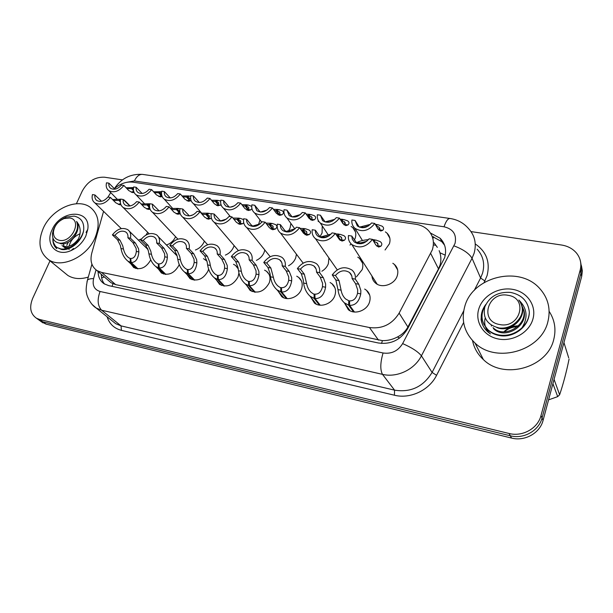 <?xml version="1.0" encoding="UTF-8"?>
<svg xmlns="http://www.w3.org/2000/svg" width="613" height="613" viewBox="0 0 613 613"><rect width="100%" height="100%" fill="white"/><g stroke="black" fill="none" stroke-linecap="round" stroke-linejoin="round"><path stroke-width="0.92" d="M150.744 259.843L150.66 260.042C146.078 267.804 140.423 270.31 133.711 267.536L130.952 263.973M179.211 264.479L178.85 265.467C174.192 273.436 168.376 275.942 161.411 273L158.522 269.176M238.924 272.961L238.082 276.877C233.269 285.275 227.101 287.803 219.577 284.455L216.404 279.98M264.571 270.141L266.532 271.275C269.935 274.149 270.839 278.018 269.23 282.877C264.333 291.512 257.966 294.041 250.135 290.455L246.809 285.589M296.746 276.202L298.654 277.36C302.086 280.317 303.029 284.225 301.473 289.083C298.83 297.098 287.558 301.389 281.742 296.661L278.264 291.321M330.085 282.509L331.94 283.681C335.388 286.715 336.368 290.662 334.874 295.512C332.261 303.787 320.484 308.101 314.454 303.067L310.822 297.167M208.612 269.007L207.968 271.076C203.24 279.252 197.256 281.773 190.015 278.639L186.996 274.509M364.674 289.06L366.444 290.248C369.907 293.366 370.919 297.343 369.486 302.178C366.911 310.73 354.582 315.059 348.33 309.688L344.544 303.129M147.702 232.335L146.017 235.017M141.457 238.901L138.423 240.135M175.579 236.702C173.701 240.786 170.652 243.553 166.437 245.001M264.793 249.981L264.142 252.318C262.655 255.935 260.073 258.617 256.395 260.372M296.447 254.234L295.696 257.889C294.347 261.307 291.957 263.927 288.539 265.751M328.913 257.927L328.361 263.651C327.15 266.847 324.99 269.375 321.871 271.245M357.777 257.161L359.486 258.341C362.681 261.307 363.578 265.069 362.183 269.62L356.467 276.831M204.367 241.131L204.137 241.737C202.382 245.675 199.478 248.434 195.409 249.989M234.097 245.575L233.645 246.939C232.02 250.725 229.262 253.453 225.369 255.115M392.833 263.284L394.473 264.471C397.653 267.506 398.573 271.283 397.239 275.804C394.695 284.516 381.715 288.8 375.501 283.053C373.355 281.198 372.175 278.846 371.945 276.003M259.981 219.906L258.655 224.151M351.119 226.442L352.774 227.615C355.716 230.442 356.513 233.997 355.165 238.296L354.345 240.127M351.241 244.02L349.969 245.031M322.239 225.913L322.086 232.978L319.971 236.718M290.876 223.423L290.133 227.837L288.853 230.358M385.37 231.898L386.956 233.086C389.891 235.967 390.711 239.537 389.416 243.805L385.056 249.989M108.447 280.501L111.045 282.754L115.665 284.639L382.374 340.629C387.585 340.751 392.611 339.541 397.446 336.997C402.036 334.652 405.522 331.319 407.906 326.997L438.502 268.908L440.027 265.13C441.184 260.908 441.145 256.786 439.927 252.755L439.146 250.64M103.566 211.355L91.781 253.115C89.866 260.847 91.59 266.663 96.961 270.563L101.628 272.44L369.463 327.526C382.183 329.166 392.075 324.369 399.132 313.128L432.372 249.775C434.632 241.966 433.115 235.338 427.82 229.898C424.64 226.887 420.71 225.017 416.028 224.289L132.745 182.138C126.362 181.433 120.225 183.624 114.324 188.712M110.746 192.605L107.988 197.064M233.507 264.303L235.515 265.406L238.212 268.846M203.501 258.671L206.941 261.054M174.483 253.238L176.789 254.456M146.423 247.989L147.679 248.503M323.978 251.284L324.461 251.545M229.959 216.128L229.86 216.55M318.063 221.201L319.181 221.891M470.999 231.591L561.562 245.024C567.853 246.035 572.864 248.755 576.603 253.2C580.519 258.226 581.722 263.851 580.189 270.072L541.003 415.545C537.869 428.426 522.429 437.046 509.058 433.483L39.523 319.442L42.787 321.787L38.014 319.35L42.787 321.787L510.307 435.782L42.787 321.787L46.029 324.108L41.263 321.672M541.003 415.545L542.053 417.966C538.934 430.786 523.594 439.345 510.307 435.782C523.594 439.345 538.934 430.786 542.053 417.966L580.948 273.26L542.053 417.966L543.08 420.365C539.992 433.107 524.751 441.613 511.533 438.057L46.029 324.108M580.68 262.487L581.607 267.812L580.948 273.26L581.607 267.812L580.68 262.487M581.43 265.69L582.35 270.992L581.691 276.409L543.08 420.365M98.126 271.574C98.134 276.992 100.141 281.068 104.149 283.796L108.677 285.627L378.344 342.981C390.887 344.682 400.611 340 407.515 328.92L444.624 257.698C446.777 250.112 445.299 243.637 440.165 238.273L430.38 232.971M432.165 236.388L441.774 241.66L444.586 245.215M76.395 203.761L82.272 191.034C87.628 181.44 95.015 176.828 104.425 177.203L122.485 179.885M39.523 319.442L36.42 318.208C30.351 313.864 29.11 307.22 32.711 298.286L50.005 260.854M104.501 284.011C102.363 281.382 101.306 278.164 101.337 274.348M376.075 225.676L377.715 224.642L382.137 226.182C383.868 227.461 384.06 228.841 382.727 230.319L380.727 231.032L377.983 229.001L374.788 223.454C368.804 230.978 362.176 232.58 354.904 228.274L362.452 240.534M374.788 223.454L371.555 222.963C367.072 228.013 362.329 228.994 357.325 225.906L355.08 220.465L351.908 219.99C351.517 223.339 352.513 226.097 354.904 228.274M368.52 225.913L362.191 227.737M359.256 227.101L355.08 220.465M375.792 225.186L376.719 224.488L377.049 225.063M379.049 230.281L379.554 229.829L378.903 227.055L376.282 226.051M359.417 227.162L370.405 224.366M375.302 224.35L376.719 224.488M373.646 241.3L375.646 239.974L380.121 241.568C382.083 242.993 382.336 244.549 380.88 246.227L378.65 247.047L375.869 245.031L372.489 239.361C366.336 247.185 359.44 248.901 351.801 244.526L377.202 284.225M372.489 239.361L369.087 238.817C364.474 244.066 359.547 245.116 354.283 241.974L352.329 239.338L351.778 236.043L348.445 235.515C348.015 239.185 349.134 242.189 351.801 244.526M366.812 241.261L357.716 243.629M357.042 243.438L351.778 236.043M373.34 240.794L374.604 239.813L374.972 240.426M376.895 246.25L377.554 245.683C378.359 244.541 378.098 243.499 376.765 242.549L373.723 241.43M356.199 242.817L357.21 242.373C360.16 240.909 363.915 239.997 368.467 239.629M372.643 239.614L374.604 239.813M353.525 311.91L348.613 305.144L344.261 302.745C340.744 299.366 338.644 294.976 337.955 289.574L335.87 280.011L332.231 274.923C338.016 267.467 344.567 265.827 351.893 270.004C354.598 272.333 355.747 275.375 355.341 279.13L358.789 284.24L360.842 290.462L360.758 293.888C359.095 301.719 355.379 305.535 349.625 305.343L354.46 312.025M349.625 305.343L349.548 300.876C353.517 301.052 356.184 298.523 357.548 293.282L357.708 289.872L355.548 283.643L352.069 278.532C352.161 276.034 351.287 274.011 349.464 272.471L351.747 275.835M349.464 272.471C344.429 269.498 339.748 270.517 335.434 275.505L339.05 280.601L341.096 290.171C341.717 293.773 343.211 296.7 345.571 298.945L348.805 300.738L349.563 301.788M348.613 305.144L348.805 300.738M355.341 279.13L352.069 278.532M335.434 275.505L332.231 274.923M464.8 306.385C472.485 276.785 519.249 264.977 539.746 288.547C548.229 298.071 550.934 309.159 547.861 321.802C541.126 351.172 495.848 363.762 474.96 342.974C464.34 332.637 460.953 320.438 464.8 306.385M549.156 311.396C554.757 319.971 556.282 329.35 553.731 339.525C547.309 367.976 503.671 379.907 483.396 359.601C477.634 354.283 474.018 347.946 472.539 340.583M491.396 325.281L491.342 326.085M532.927 319.028C529.264 332.56 512.744 341.993 498.2 338.966C483.596 336.139 474.715 322.001 478.776 308.983C482.63 295.918 498.308 286.792 512.667 289.351C527.088 291.711 536.812 305.542 532.927 319.028M485.825 304.446L482.262 310.745L481.052 319.181C481.711 324.024 483.864 328.177 487.519 331.648L490.423 333.932C485.695 329.679 483.895 324.568 485.006 318.614M485.611 304.722C480.853 311.274 479.948 318.17 482.898 325.426M485.55 305.036C480.117 314.002 480.929 322.239 487.986 329.748C490.89 332.422 494.599 334.185 499.105 335.02C507.679 336.246 515.265 333.87 521.855 327.886L522.084 327.664C528.26 317.496 527.18 308.285 518.851 300.041C524.536 308.224 523.295 315.933 515.119 323.166C510.422 326.967 505.135 328.583 499.25 328.016C487.281 325.028 482.485 317.932 484.875 306.745C489.595 296.363 498.177 291.589 510.629 292.424C521.992 294.83 528.23 301.435 529.333 312.247C529.088 318.093 526.674 323.235 522.084 327.664M483.764 324.17L488.224 330.254C491.258 332.989 494.967 334.752 499.334 335.541C513.388 338.384 529.211 326.783 529.333 312.247M499.503 324.499C478.899 321.174 488.025 290.999 508.047 295.313C528.804 298.102 520.016 329.127 499.503 324.499M504.361 331.779C508.192 328.468 512.652 326.767 517.732 326.675M503.909 331.771C507.932 327.848 512.828 325.871 518.606 325.84M554.068 379.401L559.631 394.757L557.692 396.634L552.918 383.692M568.718 357.931L563.945 342.59M559.631 394.757C563.24 384.037 566.389 372.145 569.079 359.095M548.581 399.86L557.692 396.634M493.021 327.603C505.081 340.062 531.44 322.783 522.13 306.446M493.488 328.645C505.756 341.303 532.329 323.304 522.261 307.021M496.89 327.603C510.361 333.104 527.387 317.963 521.563 304.638M43.331 228.151C51.783 208.972 77.322 197.432 90.241 207.301C98.754 214.19 100.371 224.343 95.076 237.752C87.046 256.97 61.568 268.854 48.626 259.728C39.286 252.579 37.516 242.051 43.331 228.151M78.847 224.519L77.537 224.465M85.835 236.043C82.602 242.756 77.644 247.606 70.97 250.61C56.289 257.307 44.795 244.074 52.097 229.775C60.572 209.493 91.099 208.711 87.766 229.377L85.835 236.043M52.902 237.913C52.565 242.441 53.829 246.012 56.695 248.617L53.461 242.518M88.31 277.076C80.395 279.482 73.568 278.946 67.844 275.444L64.541 272.747M53.032 238.273C52.871 242.572 54.273 245.675 57.224 247.598L60.886 248.955C66.058 249.614 71.162 247.568 76.196 242.832L76.38 242.664C81.414 234.702 81.475 227.615 76.571 221.416C78.924 227.484 76.855 233.354 70.365 239.024C66.817 242.043 63.239 243.422 59.63 243.169C54.772 242.38 52.373 239.354 52.427 234.097C53.53 226.358 58.143 220.688 66.265 217.086L74.119 216.121C81.322 217.715 84.487 222.611 83.613 230.81C82.487 235.239 80.073 239.193 76.38 242.664M57.224 247.598L61.453 249.445C69.782 251.131 81.544 241.89 83.613 230.81M59.346 240.311C55.277 239.292 53.308 236.503 53.431 231.952C54.381 225.73 57.936 221.27 64.097 218.565L69.667 217.975C82.701 219.607 71.905 243.277 59.346 240.311M77.414 240.296L75.43 242.472M63.445 243.721L64.005 246.464M64.357 247.2L65.622 248.809M61.99 245.614C67.476 248.104 72.939 245.882 78.372 238.955M80.004 233.729C73.989 236.511 70.372 240.671 69.146 246.204M68.97 248.472L69.077 249.529M63.116 246.587C65.085 247.775 67.461 247.981 70.234 247.185M59.438 243.154C68.097 247.667 82.801 231.032 76.571 221.416M344.2 224.979L344.889 224.473L344.429 221.722L341.487 220.703L343.609 219.462L347.648 220.856C349.349 222.105 349.456 223.469 347.954 224.948L345.824 225.622L342.905 223.592L339.426 218.098C333.633 225.377 327.258 227.017 320.3 223.017L328.032 234.557M339.426 218.098L336.307 217.623C331.978 222.511 327.419 223.523 322.63 220.657L320.43 215.217L317.373 214.757C316.921 218.136 317.894 220.895 320.3 223.017M332.399 221.071L329.196 222.052L326.2 221.584L334.805 219.354M326.2 221.584L325.158 221.99L320.43 215.217M340.943 220.488L342.652 219.316L342.974 219.829M341.487 220.703L344.169 224.963M340.069 219.117L342.652 219.316M310.569 219.837L311.779 218.91L312.002 217.477L311.166 216.588L308.469 215.661L310.676 214.458L314.377 215.722C316.047 216.948 316.055 218.289 314.392 219.768L312.147 220.404L309.059 218.374L305.335 212.926C299.711 219.99 293.573 221.653 286.907 217.937L294.792 228.856M305.335 212.926L302.324 212.473C298.133 217.217 293.75 218.251 289.16 215.577L286.999 210.152L284.049 209.707C283.543 213.109 284.501 215.853 286.907 217.937M310.691 219.799L307.795 215.561L307.082 215.485M292.148 216.948L286.999 210.152M307.795 215.561L309.757 214.32L306.14 214.106M308.469 215.661L311.136 219.561M292.171 216.948L300.362 214.596M276.586 210.795L279.153 214.312C280.21 213.324 280.179 212.427 279.053 211.631L276.586 210.795L278.861 209.623L282.256 210.772C283.896 211.968 283.811 213.293 281.995 214.765L279.635 215.37L276.402 213.339L272.433 207.945C266.969 214.795 261.046 216.481 254.663 213.01L261.759 222.213M272.433 207.945L269.528 207.501C265.467 212.106 261.238 213.155 256.847 210.665L254.74 205.263L251.889 204.834C251.33 208.251 252.257 210.979 254.663 213.01M278.777 214.588L275.927 210.696L274.356 210.566M260.196 212.006L254.74 205.263M275.927 210.696L277.973 209.493L278.287 209.922M278.103 214.864L279.145 214.32L281.995 214.765M260.494 212.029L266.946 210.083M273.436 209.309L277.973 209.493M251.951 208.711L250.694 209.93L248.227 210.497L244.855 208.481L240.671 203.133C235.354 209.784 229.63 211.485 223.507 208.244L230.373 216.634M240.671 203.133L237.867 202.704C233.921 207.171 229.837 208.244 225.63 205.914L223.914 203.585L223.576 200.543L220.826 200.122C220.22 203.554 221.117 206.259 223.507 208.244M246.74 210.044L247.936 209.5C249.1 208.512 249.139 207.631 248.035 206.849L245.759 206.083L248.112 204.957L251.721 206.366M247.89 209.539L245.123 205.991L242.794 205.845M229.247 207.179L223.576 200.543M245.123 205.991L247.246 204.819L247.552 205.225M245.759 206.083L248.219 209.248M230.335 207.156L234.35 205.861M241.89 204.688L247.246 204.819M319.35 305.098L314.063 298.362L310.055 296.202C306.515 292.907 304.362 288.531 303.604 283.076L303.182 279.651L301.274 273.636L297.366 268.578C302.983 261.36 309.281 259.682 316.27 263.559C318.975 265.827 320.101 268.854 319.634 272.632L323.365 277.712L325.61 283.857L325.595 287.236C324.093 294.953 320.576 298.723 315.036 298.554L320.239 305.197M315.036 298.554L314.898 294.163C318.722 294.317 321.25 291.811 322.499 286.654L322.591 283.29L320.239 277.13L316.484 272.057C316.614 269.544 315.764 267.529 313.933 266.019L316.032 268.869M313.933 266.019C309.121 263.268 304.63 264.31 300.454 269.138L304.339 274.203L306.638 283.65C307.305 287.298 308.829 290.217 311.212 292.409L314.929 294.968M314.063 298.362L314.185 294.025M319.634 272.632L316.484 272.057M300.454 269.138L297.366 268.578M286.363 298.523L280.731 291.819L277.038 289.865C273.49 286.654 271.298 282.309 270.471 276.808L270.004 273.436L267.912 267.49L263.766 262.464C269.214 255.468 275.283 253.767 281.965 257.368C284.662 259.575 285.75 262.579 285.221 266.371L289.221 271.413L291.642 277.49L291.681 280.823C290.34 288.424 287.007 292.148 281.673 292.003L287.213 298.615M281.673 292.003L281.482 287.681C285.16 287.819 287.566 285.344 288.7 280.256L288.723 276.946L286.202 270.862L282.187 265.82C282.363 263.284 281.536 261.291 279.704 259.82L281.62 262.234M279.704 259.82C275.107 257.261 270.785 258.318 266.739 263.008L270.869 268.034L273.398 277.367C274.111 281.038 275.658 283.949 278.049 286.087L281.52 288.409M280.731 291.819L280.8 287.551M285.221 266.371L282.187 265.82M266.739 263.008L263.766 262.464M254.51 292.171L248.564 285.505L245.154 283.735C241.606 280.608 239.384 276.287 238.495 270.762L237.982 267.437L235.721 261.552L231.346 256.563C236.649 249.775 242.503 248.058 248.901 251.407C251.583 253.56 252.633 256.533 252.05 260.333L256.28 265.345L258.87 271.352L258.97 274.632C257.774 282.126 254.602 285.804 249.468 285.689L255.322 292.248M249.468 285.689L249.238 281.428C252.778 281.551 255.062 279.107 256.088 274.088L256.058 270.823L253.376 264.808L249.123 259.797C249.33 257.261 248.533 255.276 246.717 253.843L248.457 255.912M246.717 253.843C242.311 251.46 238.15 252.541 234.22 257.085L238.572 262.08L240.74 267.958L241.315 271.298C242.066 274.999 243.645 277.888 246.035 279.98L249.276 282.087M248.564 285.505L248.571 281.298M252.05 260.333L249.123 259.797M234.22 257.085L231.346 256.563M223.737 286.033L217.492 279.413L214.343 277.796C210.803 274.754 208.558 270.463 207.608 264.923L207.064 261.644L204.642 255.82L200.06 250.87C205.225 244.273 210.88 242.541 217.01 245.675C219.669 247.767 220.672 250.709 220.044 254.502L224.496 259.483L227.231 265.421L227.385 268.663C226.327 276.042 223.324 279.681 218.374 279.582L224.504 286.102M218.374 279.582L218.09 275.39C221.508 275.498 223.676 273.076 224.603 268.134L224.511 264.916L221.691 258.97L217.217 253.989C217.469 251.453 216.688 249.491 214.887 248.096L216.466 249.866M214.887 248.096C210.673 245.867 206.65 246.955 202.826 251.368L207.393 256.334L209.723 262.142L210.336 265.437C211.125 269.153 212.719 272.026 215.109 274.065L218.136 275.996M217.492 279.413L217.454 275.26M220.044 254.502L217.217 253.989M202.826 251.368L200.06 250.87M340.307 240.38L341.18 239.76C342.115 238.626 341.924 237.591 340.606 236.664L337.648 235.622L339.893 234.258L343.954 235.683C345.878 237.078 346.023 238.61 344.383 240.281L342 241.062L339.035 239.047L335.342 233.415C329.388 240.986 322.767 242.74 315.48 238.687L337.234 269.843M335.342 233.415L332.07 232.894C327.618 237.974 322.89 239.055 317.871 236.143C316.093 234.641 315.274 232.672 315.419 230.235L312.209 229.722C311.718 233.415 312.806 236.403 315.48 238.687M339.886 240.043L336.69 235.476M329.166 235.79L322.683 237.744M321.549 237.714L319.266 235.829L315.419 230.235M336.905 235.499L338.889 234.097L339.242 234.649M337.648 235.622L340.652 240.212M320.346 237.07L331.127 234.082M335.633 233.859L338.889 234.097M305.067 234.702L306.14 234.059C307.197 232.925 307.075 231.906 305.787 231.001L303.09 230.059L305.42 228.741L309.128 230.036C311.013 231.385 311.052 232.894 309.228 234.564L306.707 235.292L303.573 233.277L299.596 227.699C293.819 235.024 287.451 236.81 280.493 233.047L303.136 263.107M299.596 227.699L296.447 227.201C292.14 232.112 287.589 233.216 282.808 230.519C281.022 229.047 280.225 227.086 280.409 224.634L277.321 224.143C276.769 227.852 277.827 230.825 280.493 233.047M305.596 234.48L302.378 229.944L301.106 229.821M292.363 230.779L289.129 231.898M286.746 232.005L284.524 230.181L280.409 224.634M302.378 229.944L304.454 228.588L304.807 229.093M303.09 230.059L306.01 234.181M285.804 231.515L295.075 228.81M300.064 228.365L304.454 228.588M271.099 229.208L272.364 228.565C273.536 227.438 273.49 226.435 272.226 225.553L269.766 224.703L272.18 223.423L275.566 224.596C277.405 225.913 277.337 227.392 275.344 229.047L272.693 229.737L269.398 227.722L265.168 222.197C259.552 229.3 253.422 231.101 246.763 227.599L270.203 256.701M265.168 222.197L262.134 221.714C257.958 226.473 253.583 227.599 249.008 225.086C247.231 223.653 246.457 221.707 246.679 219.239L243.698 218.764C243.093 222.488 244.112 225.431 246.763 227.599M272.21 228.703L269.076 224.588L266.877 224.427M253.138 226.465L251.039 224.741L246.679 219.239M269.076 224.588L271.245 223.278L271.59 223.737M269.766 224.703L272.555 228.373M252.51 226.136L260.211 223.814M265.858 223.101L271.245 223.278M243.721 222.772L242.664 223.73L239.898 224.381L236.457 222.366L231.982 216.895C226.526 223.783 220.603 225.592 214.236 222.327L238.388 250.594M231.982 216.895L229.055 216.42C225.002 221.048 220.787 222.182 216.404 219.837C214.65 218.443 213.891 216.512 214.152 214.037L211.286 213.585C210.619 217.309 211.608 220.22 214.236 222.327M238.35 223.898L239.79 223.262C241.078 222.144 241.101 221.155 239.859 220.297L237.606 219.531L240.097 218.289L243.576 219.615M239.944 223.124L236.94 219.423L233.921 219.262M220.695 221.101L214.152 214.037M236.94 219.423L239.193 218.151L239.53 218.573M237.606 219.531L240.258 222.803M220.396 220.941L226.373 219.094M232.925 218.044L239.193 218.151M221.055 204.788L217.868 205.799L214.374 203.784L209.983 198.482C204.803 204.949 199.271 206.665 193.394 203.631L201.6 213.14M209.983 198.482L207.278 198.068C203.432 202.413 199.493 203.493 195.455 201.309C193.861 200.03 193.202 198.252 193.47 195.976L190.804 195.578C190.153 199.003 191.018 201.692 193.394 203.631M216.427 205.378L217.768 204.842C219.033 203.861 219.125 202.987 218.044 202.229L215.952 201.531L218.366 200.436L220.68 201.095M217.99 204.665L215.332 201.439L212.328 201.309M199.279 202.482L193.47 195.976M215.332 201.439L217.523 200.305L217.83 200.681M215.952 201.531L218.289 204.374M211.439 200.236L217.523 200.305M191.164 200.735L188.513 201.248L184.896 199.24L180.322 193.984C175.264 200.282 169.916 202.006 164.261 199.156L172.544 208.305M180.322 193.984L177.701 193.593C173.962 197.815 170.153 198.903 166.269 196.857C164.69 195.601 164.054 193.838 164.353 191.57L161.778 191.179C161.081 194.605 161.909 197.263 164.261 199.156M187.111 200.865L188.582 200.336C189.938 199.363 190.091 198.505 189.034 197.769L187.103 197.125L189.578 196.06L190.674 196.306M189.042 199.968L186.505 197.034L182.896 196.934M170.253 197.915L164.353 191.57M186.505 197.034L188.766 195.938L189.065 196.283M187.103 197.125L189.317 199.692M182.023 195.938L188.766 195.938M162.215 196.643L160.108 196.842L156.384 194.842L151.641 189.639C146.699 195.769 141.511 197.493 136.078 194.819L144.415 203.639M151.641 189.639L149.105 189.256C145.457 193.371 141.764 194.467 138.032 192.536C136.469 191.317 135.848 189.57 136.178 187.294L133.688 186.919C132.952 190.344 133.749 192.98 136.078 194.819M161.02 195.447L158.598 192.773L154.445 192.712M142.147 193.486L136.178 187.294M158.598 192.773L160.92 191.708L161.204 192.03M161.648 191.854L159.173 192.865L161.273 195.179M158.736 196.489L160.338 195.976L161.602 194.566M161.541 194.022L159.173 192.865M153.595 191.785L160.92 191.708M134.155 192.551L132.6 192.582L128.784 190.589L123.88 185.433C119.045 191.409 114.01 193.133 108.785 190.612L117.175 199.148M123.88 185.433L121.42 185.065C117.865 189.072 114.286 190.168 110.692 188.352C109.145 187.164 108.555 185.433 108.915 183.164L106.501 182.804C105.72 186.214 106.478 188.819 108.785 190.612M133.542 190.743L131.565 188.643L126.922 188.635M114.907 189.187L108.915 183.164M131.565 188.643L133.519 187.793M133.465 188.206L132.124 188.727L133.458 190.145M131.266 192.252L133.665 191.271M133.404 189.088L132.124 188.727M126.094 187.762L133.557 187.563M211.447 218.358L208.244 219.209L204.673 217.201L199.984 211.776C194.658 218.466 188.95 220.289 182.843 217.24L207.631 244.748M199.984 211.776L197.156 211.324C193.218 215.814 189.149 216.956 184.95 214.765C183.203 213.408 182.482 211.493 182.781 209.025L180.007 208.581C179.295 212.305 180.237 215.186 182.843 217.24M206.742 218.772L208.343 218.144C209.738 217.04 209.83 216.067 208.627 215.24L206.55 214.535L209.11 213.339L211.217 213.929M208.772 217.768L205.907 214.427L202.167 214.305M189.371 215.899L182.781 209.025M205.907 214.427L208.236 213.194L208.573 213.585M206.55 214.535L209.056 217.462M189.632 215.876L193.195 214.765M201.194 213.178L208.236 213.194M180.276 213.853L177.686 214.221L173.992 212.213L169.104 206.834C163.909 213.347 158.376 215.171 152.522 212.313L177.893 239.147M169.104 206.834L166.376 206.397C162.537 210.765 158.606 211.922 154.583 209.868C152.852 208.543 152.154 206.65 152.491 204.183L149.81 203.754C149.051 207.462 149.947 210.32 152.522 212.313M176.222 213.814L177.977 213.201C179.471 212.113 179.632 211.156 178.452 210.351L176.552 209.707L179.172 208.55L179.977 208.726M170.598 208.481L178.329 208.412L175.931 209.608L171.548 209.531M159.104 210.872L152.491 204.183M176.552 209.707L178.912 212.328M150.131 209.294L148.154 209.393L144.354 207.401L139.281 202.068C134.201 208.405 128.853 210.228 123.228 207.546L149.128 233.775M139.281 202.068L136.645 201.646C132.898 205.891 129.098 207.048 125.236 205.125C123.527 203.838 122.861 201.961 123.228 199.501L120.646 199.087C119.834 202.788 120.692 205.608 123.228 207.546M149.534 207.684L146.944 204.941L142.001 204.926M129.849 205.999L123.228 199.501M146.944 204.941L149.411 203.784L149.725 204.129L147.541 205.041L149.595 207.217M146.737 209.018L149.641 207.562M149.534 205.784L147.541 205.041M141.067 203.953L149.411 203.784M120.753 204.773L119.612 204.734L115.704 202.742L110.463 197.463C105.497 203.631 100.317 205.455 94.908 202.934L121.29 228.611M110.463 197.463L107.919 197.049C104.264 201.187 100.578 202.351 96.869 200.535C95.191 199.286 94.548 197.432 94.946 194.98L92.448 194.582C91.59 198.267 92.41 201.049 94.908 202.934M123.474 199.754L124.454 200.183L125.358 201.692M120.332 201.876L118.907 200.436L113.459 200.482M101.551 201.279L94.946 194.98M118.907 200.436L120.508 199.723M120.432 200.152L119.489 200.528L120.332 201.378M118.309 204.374L120.569 203.6M120.363 200.742L119.489 200.528M112.547 199.562L120.608 199.217M193.976 280.103L187.471 273.521L184.551 272.049C181.034 269.092 178.766 264.831 177.762 259.276L177.18 256.042L174.613 250.288L169.839 245.369C174.881 238.955 180.345 237.216 186.229 240.15C188.858 242.181 189.823 245.093 189.141 248.878L193.8 253.828L196.673 259.697L196.873 262.893C195.945 270.164 193.095 273.766 188.321 273.689L194.712 280.156M188.321 273.689L187.999 269.551C191.294 269.643 193.356 267.253 194.191 262.379L194.045 259.207L191.087 253.322L186.413 248.38C186.697 245.851 185.954 243.905 184.168 242.549L185.601 244.074M184.168 242.549C180.122 240.465 176.237 241.56 172.514 245.851L177.272 250.778L179.755 256.525L180.398 259.774C181.226 263.498 182.827 266.356 185.203 268.333L188.045 270.111M187.471 273.521L187.379 269.429M189.141 248.878L186.413 248.38M172.514 245.851L169.839 245.369M165.196 274.356L158.445 267.827L155.733 266.479C152.239 263.598 149.963 259.376 148.905 253.813L148.285 250.633L145.588 244.939L140.638 240.051C145.565 233.814 150.852 232.066 156.507 234.817C159.096 236.794 160.024 239.668 159.288 243.445L164.131 248.357L167.134 254.165L167.387 257.314C166.575 264.487 163.87 268.042 159.257 267.981L165.893 274.409M159.257 267.981L158.905 263.912C162.085 263.988 164.046 261.628 164.79 256.824L164.598 253.69L161.51 247.874L156.652 242.97C156.974 240.442 156.254 238.518 154.491 237.2L155.786 238.518M154.491 237.2C150.614 235.239 146.852 236.35 143.22 240.518L148.162 245.415L150.775 251.1L151.457 254.295C152.315 258.035 153.924 260.862 156.284 262.793L158.951 264.425M158.445 267.827L158.3 263.797M159.288 243.445L156.652 242.97M143.22 240.518L140.638 240.051M137.335 268.8L130.354 262.31L127.833 261.077C124.378 258.28 122.094 254.096 120.983 248.533L120.332 245.392L117.512 239.76L112.394 234.909C117.221 228.833 122.347 227.086 127.772 229.676C130.331 231.591 131.22 234.434 130.439 238.196L135.45 243.07L138.569 248.809L138.867 251.92C138.17 258.993 135.596 262.51 131.151 262.471L138.002 268.846M131.151 262.471L130.753 258.456C133.826 258.517 135.688 256.18 136.354 251.445L136.117 248.349L132.914 242.602L127.887 237.729C128.247 235.216 127.55 233.315 125.811 232.028L126.991 233.178M125.811 232.028C122.087 230.189 118.447 231.3 114.899 235.369L120.002 240.219L122.746 245.844L123.451 249.001C124.339 252.74 125.956 255.544 128.301 257.422L130.799 258.931M130.354 262.31L130.178 258.341M130.439 238.196L127.887 237.729M114.899 235.369L112.394 234.909M438.502 268.908L430.755 253.575M432.878 238.641L433.659 236.817M437.33 247.384L434.111 242.756M381.577 343.441L382.374 340.629M397.446 336.997L399.615 338.054M112.049 286.348L112.953 283.773M439.927 252.755L445.26 255.184M101.658 277.919L104.294 276.907M407.906 326.997L399.132 313.128M378.497 340.146L369.463 327.526M115.665 284.639L101.628 272.44M435.575 245.254L433.368 244.901M581.691 276.409L580.189 270.072M511.533 438.057L509.058 433.483M96.019 269.896L93.597 278.593C92.165 285.382 94.318 289.681 100.057 291.489L383.064 352.988C391.477 354.168 397.998 351.042 402.626 343.602L455.045 243.407C456.831 234.541 453.16 229.001 444.027 226.779L134.377 180.958L126.761 182.306M450.088 218.496L449.927 218.473C457.505 219.592 463.735 222.986 468.608 228.672C474.891 235.599 476.715 243.821 474.079 253.353L472.048 258.272L480.6 278.026L482.538 273.252C485.052 264.004 483.259 255.981 477.159 249.192M142.729 174.421L449.927 218.473C447.865 218.534 445.904 221.301 444.027 226.779M475.259 243.951C486.423 251.598 490.369 262.142 487.082 275.597L484.078 282.585M463.635 322.492L436.571 375.325C429.192 390.343 410.128 399.247 394.404 395.209L121.405 330.353C114.148 328.43 109.375 323.902 107.083 316.768M454.011 245.874C463.183 249.353 469.198 253.491 472.048 258.272L421.415 355.831L432.096 372.42L463.727 310.86M402.626 343.602C411.821 347.617 418.081 351.693 421.415 355.831C414.534 369.639 396.956 377.937 382.497 374.359L394.565 390.152C410.779 392.695 423.292 386.788 432.096 372.42L436.571 375.325M474.209 290.47L480.6 278.026L484.906 280.969M383.064 352.988C380.259 362.72 380.075 369.838 382.497 374.359L101.643 310.232L121.06 325.886L394.565 390.152L394.404 395.209M100.057 291.489C97.084 299.68 97.613 305.925 101.643 310.232L96.195 308.025L92.019 304.37M112.524 321.135L115.711 323.695L121.06 325.886L121.405 330.353M86.962 281.896L87.46 280.08C88.517 279.084 90.563 278.586 93.597 278.593M114.302 188.689C121.067 178.498 130.454 173.724 142.454 174.383C139.251 174.222 136.553 176.414 134.377 180.958M389.178 236.135L388.634 236.043M379.554 229.829L382.727 230.319M360.176 226.833L363.287 227.316M377.554 245.683L380.88 246.227M357.21 242.373L360.475 242.901M339.05 280.601L335.87 280.011M341.096 290.171L337.955 289.574M360.758 293.888L357.548 293.282M358.789 284.24L355.548 283.643M66.748 245.307L68.403 242.158M344.889 224.473L347.954 224.948M311.442 219.308L314.392 219.768M293.389 216.519L295.727 216.879M261.705 211.631L263.069 211.837M247.936 209.5L250.694 209.93M231.078 206.895L231.53 206.972M304.339 274.203L301.274 273.636M306.638 283.65L303.604 283.076M325.595 287.236L322.499 286.654M323.365 277.712L320.239 277.13M270.869 268.034L267.912 267.49M273.398 277.367L270.471 276.808M291.681 280.823L288.7 280.256M289.221 271.413L286.202 270.862M238.572 262.08L235.721 261.552M241.315 271.298L238.495 270.762M258.97 274.632L256.088 274.088M256.28 265.345L253.376 264.808M207.393 256.334L204.642 255.82M210.336 265.437L207.608 264.923M227.385 268.663L224.603 268.134M224.496 259.483L221.691 258.97M341.18 239.76L344.383 240.281M321.587 236.572L324.729 237.085M306.14 234.059L309.228 234.564M287.259 230.986L290.286 231.484M272.364 228.565L275.344 229.047M254.157 225.599L256.403 225.967M239.79 223.262L242.664 223.73M222.213 220.404L223.439 220.603M217.768 204.842L220.427 205.255M188.582 200.336L191.156 200.735M160.338 195.976L162.039 196.237M132.983 191.746L133.864 191.884M208.343 218.144L211.117 218.596M177.977 213.201L180.176 213.562M148.63 208.428L149.894 208.635M120.248 203.807L120.638 203.868M177.272 250.778L174.613 250.288M180.398 259.774L177.762 259.276M196.873 262.893L194.191 262.379M193.8 253.828L191.087 253.322M148.162 245.415L145.588 244.939M151.457 254.295L148.905 253.813M167.387 257.314L164.79 256.824M164.131 248.357L161.51 247.874M120.002 240.219L117.512 239.76M123.451 249.001L120.983 248.533M138.867 251.92L136.354 251.445M135.45 243.07L132.914 242.602M101.766 274.716L101.398 276.065M111.045 282.754L96.961 270.563M386.956 233.086L389.845 238.189M352.774 227.615L355.502 232.02M394.473 264.471L397.63 269.881M359.486 258.341L362.459 262.969M366.444 290.248L369.685 295.091M205.531 259.743L206.995 261.314M331.94 283.681L334.928 287.788M298.654 277.36L301.389 280.854M266.532 271.275L269.03 274.264M235.515 265.406L237.783 267.973M42.941 322.875L36.42 318.208M441.774 241.66L440.165 238.273M91.919 264.203L87.46 280.08C86.073 286.708 85.805 291.152 86.648 293.42C86.211 293.458 89.406 303.979 96.195 308.025L112.378 321.02M378.903 227.055L379.968 228.91M376.765 242.549L377.999 244.633M344.261 302.745L350.184 310.852M474.96 342.974L483.396 359.601M487.986 329.748L488.216 330.254M73.522 248.457L70.97 250.61M86.035 232.427L87.766 229.377M48.626 259.728L67.844 275.444M53.431 231.952L52.427 234.097M64.097 218.565L66.265 217.086M344.429 221.722L345.433 223.324M311.166 216.588L312.109 217.967M279.053 211.631L279.926 212.826M248.035 206.849L248.84 207.891M310.055 296.202L316.385 304.224M277.038 289.865L283.735 297.795M245.154 283.735L252.181 291.573M214.343 277.796L221.661 285.535M340.606 236.664L341.763 238.442M305.787 231.001L306.86 232.519M272.226 225.553L273.214 226.856M239.859 220.297L240.763 221.423M218.044 202.229L218.787 203.133M189.034 197.769L189.716 198.558M160.966 193.447L161.548 194.099M208.627 215.24L209.447 216.205M178.452 210.351L179.211 211.186M125.305 201.056L130.071 205.96M184.551 272.049L192.13 279.689M158.277 236.641L177.165 255.981M155.733 266.479L163.541 274.019M129.389 231.254L148.009 249.552M127.833 261.077L135.856 268.525"/></g></svg>
